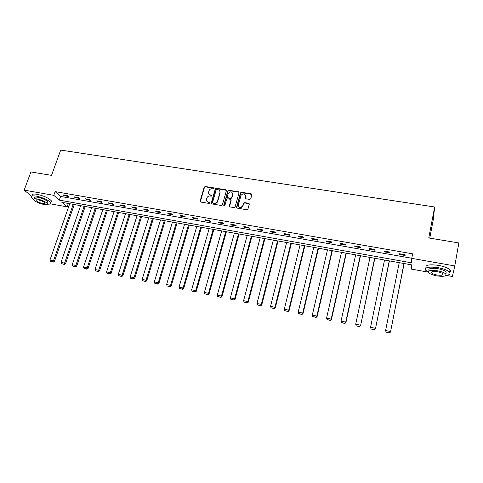 <?xml version="1.0" encoding="UTF-8"?>
<svg xmlns="http://www.w3.org/2000/svg" width="483" height="483" viewBox="0 0 483 483"><rect width="100%" height="100%" fill="white"/><g stroke="black" fill="none" stroke-linecap="round" stroke-linejoin="round"><path stroke-width="0.72" d="M214.066 188.479L213.667 187.851L205.215 186.504L204.2 187.15L200.071 201.182L200.656 202.039L209.145 203.452L209.87 202.981L209.465 202.353L208.36 202.172C206.899 201.785 206.283 200.85 206.501 199.358L206.869 198.072C207.467 196.581 208.559 195.887 210.153 195.989L211.252 196.17L211.977 195.7L211.572 195.078L210.473 194.897C209.012 194.522 208.396 193.586 208.614 192.107L208.982 190.833C209.574 189.354 210.666 188.66 212.254 188.756L213.353 188.931L214.066 188.479M214.09 188.279L205.438 186.855L204.424 187.501L200.318 201.894M209.882 202.763L208.36 202.172M211.989 195.5L210.473 194.897M249.717 199.413L250.719 198.875L251.854 194.752L251.238 193.828L241.518 192.282L240.51 192.862L236.531 207.189L237.135 208.125L246.898 209.755L247.906 209.217L249.276 204.212L248.667 203.277L244.483 202.594L243.474 203.15L242.683 205.933C240.359 208.137 238.916 207.799 238.361 204.931L241.035 195.325C243.323 193.079 244.766 193.387 245.364 196.249L244.929 197.813L245.539 198.736L249.717 199.413M31.691 196.237L24.15 190.121L30.936 171.942L51.524 175.359L60.707 150.086L434.658 206.99L428.759 237.956L458.85 242.949L454.781 265.934L452.39 276.505L445.996 275.346C449.588 274.905 450.784 273.861 449.582 272.213C447.681 270.311 443.859 268.796 438.123 267.679C428.602 266.441 424.454 267.298 425.674 270.251L428.294 272.092M24.15 190.121L53.782 195.337L59.306 200.119L411.588 262.83L411.757 258.363L454.781 265.934M411.757 258.363L412.651 253.829L55.122 191.612L53.782 195.337M226.4 190.688L225.815 189.783L216.324 188.273L215.303 188.919L211.234 202.993L211.814 203.898L221.347 205.492L222.379 204.864L226.4 190.688M228.845 190.266L238.451 191.793L239.049 192.705L235.064 207.026L234.05 207.612L229.908 206.917L229.31 205.987L230.934 200.21L230.343 199.286L227.614 198.839L226.587 199.461L224.873 205.529C224.281 206.144 223.907 206.072 223.744 205.311L227.825 190.888L228.845 190.266L229.045 190.616L238.638 192.143L238.451 191.793M429.761 238.125L433.245 219.801L434.658 206.99M55.122 191.612L60.617 196.442L411.782 258.254M64.058 195.706L68.296 196.448L67.403 195.645L63.152 194.903L64.058 195.706L64.275 195.102M75.119 197.65L79.411 198.398L78.542 197.595L74.243 196.847L75.119 197.65L75.336 197.034M86.312 199.612L90.647 200.373L89.808 199.57L85.461 198.809L86.312 199.612L86.523 198.996M97.626 201.592L102.016 202.365L101.201 201.562L96.799 200.795L97.626 201.592L97.838 200.976M109.08 203.603L113.517 204.381L112.726 203.578L108.277 202.8L109.08 203.603L109.285 202.975M120.659 205.631L125.151 206.416L124.391 205.619L119.887 204.834L120.659 205.631L120.865 205.003M132.378 207.684L136.918 208.481L136.188 207.684L131.63 206.887L132.378 207.684L132.583 207.056M144.23 209.761L148.83 210.57L148.124 209.773L143.517 208.964L144.23 209.761L144.435 209.127M156.226 211.868L160.881 212.683L160.205 211.886L155.538 211.071L156.226 211.868L156.426 211.228M168.368 213.993L173.071 214.82L172.425 214.023L167.71 213.202L168.368 213.993L168.561 213.347M180.648 216.149L185.412 216.982L184.796 216.191L180.02 215.358L180.648 216.149L180.841 215.496M193.079 218.328L197.903 219.173L197.318 218.382L192.482 217.537L193.079 218.328L193.272 217.676M205.661 220.532L210.54 221.389L209.99 220.598L205.1 219.741L205.661 220.532L205.855 219.874M218.394 222.766L223.333 223.629L222.82 222.844L217.863 221.975L218.394 222.766L218.582 222.102M231.285 225.024L236.29 225.905L235.807 225.114L230.789 224.239L231.285 225.024L231.472 224.36M244.338 227.312L249.397 228.199L248.95 227.415L243.873 226.527L244.338 227.312L244.519 226.642M257.548 229.63L262.674 230.53L262.263 229.745L257.125 228.845L257.548 229.63L257.729 228.954M270.927 231.973L276.113 232.884L275.739 232.106L270.534 231.194L270.927 231.973L271.102 231.291M284.469 234.352L289.722 235.269L289.389 234.49L284.119 233.573L284.469 234.352L284.644 233.663M298.186 236.755L303.505 237.684L303.209 236.911L297.872 235.976L298.186 236.755L298.355 236.06M312.078 239.188L317.464 240.136L317.21 239.363L311.801 238.415L312.078 239.188L312.241 238.493M326.146 241.657L331.604 242.611L331.386 241.844L325.91 240.884L326.146 241.657L326.309 240.951M340.394 244.156L345.925 245.123L345.75 244.356L340.207 243.384L340.394 244.156L340.557 243.444M354.83 246.686L360.427 247.664L360.3 246.904L354.679 245.919L354.83 246.686L354.987 245.974M369.453 249.246L375.128 250.242L375.043 249.482L369.35 248.485L369.453 249.246L369.604 248.528M384.269 251.848L390.016 252.857L389.974 252.096L384.208 251.082L384.269 251.848L384.42 251.124M399.278 254.475L405.104 255.501L405.11 254.74L399.266 253.72L399.278 254.475L399.423 253.744M428.312 272.152L411.347 269.085L411.51 264.853L61.83 202.299L67.101 206.863L50.486 203.856M68.302 203.458L67.101 206.863M60.617 196.442L59.306 200.119M209 194.057L210.691 195.247M206.911 201.351L208.584 202.51M226.412 190.32L216.535 188.624L215.515 189.27L211.451 203.735M216.891 189.499L216.173 189.952L212.611 202.305L213.015 202.945L214.186 203.138C215.78 203.246 216.885 202.558 217.483 201.067L219.91 192.59C220.188 191.051 219.572 190.085 218.056 189.686L216.891 189.499M219.795 190.942L220.121 192.94L217.694 201.411C217.096 202.896 215.998 203.584 214.404 203.476L213.232 203.283M239.067 192.355L238.638 192.143M230.94 199.823L231.134 200.554L229.503 206.724M229.045 190.616L228.024 191.238L223.931 205.867M232.607 194.244C231.973 191.353 230.53 191.087 228.29 193.448L227.336 196.822L227.922 197.74L230.651 198.181L231.671 197.577L232.607 194.244L232.806 194.589L232.54 192.94M227.523 197.547L227.922 197.74M232.806 194.589L231.864 197.921L230.85 198.525L228.127 198.084M245.304 194.993L245.545 196.599L245.098 198.513M238.632 206.609C240.033 208.258 241.446 208.143 242.864 206.271L242.774 205.661M249.288 203.85L244.664 202.932L243.655 203.494L242.961 205.999M251.866 194.414L241.705 192.632L240.697 193.212L236.718 207.919M73.217 204.333L53.492 260.79L49.96 260.047L69.733 203.711M52.895 261.864L50.425 261.345L53.269 262.118L52.895 261.864L53.492 260.79L54.428 261.424L74.273 204.526M49.96 260.047L50.425 261.345M53.269 262.118L54.428 261.424M42.202 173.808L47.539 174.695M45.577 174.369L43.379 174.007M47.551 204.134C50.256 204.339 51.301 203.838 50.685 202.631C48.119 199.908 43.349 197.746 36.376 196.14C32.5 195.537 30.894 195.959 31.558 197.396L33.544 199.195M50.437 202.292C51.476 202.075 51.778 201.58 51.337 200.813C48.783 198.072 44.019 195.905 37.046 194.305C33.176 193.707 31.57 194.13 32.228 195.585M34.251 198.157C33.774 197.112 34.927 196.81 37.722 197.251C42.739 198.404 46.169 199.962 48.016 201.924L47.666 202.896M37.106 198.936C34.311 198.495 33.152 198.791 33.635 199.829C35.5 201.785 38.924 203.337 43.911 204.49C46.73 204.943 47.895 204.647 47.412 203.597C45.559 201.646 42.124 200.095 37.106 198.936M42.721 203.518C44.533 203.808 45.281 203.615 44.973 202.945C43.778 201.683 41.562 200.686 38.332 199.938C36.533 199.654 35.784 199.847 36.092 200.511C37.294 201.773 39.503 202.775 42.721 203.518M439.282 239.701L447.047 240.993M444.752 240.612L441.553 240.081M449.613 272.249C450.627 271.639 450.754 270.866 449.987 269.931C448.091 268.017 444.275 266.501 438.54 265.39C429.091 264.171 424.931 265.034 426.066 267.974M428.989 270.552C428.119 268.421 431.108 267.805 437.96 268.699C442.09 269.508 444.837 270.595 446.201 271.965L445.9 273.632M437.574 270.806C430.721 269.894 427.727 270.498 428.602 272.617C429.961 273.976 432.69 275.062 436.789 275.871C443.642 276.813 446.654 276.21 445.821 274.06C444.457 272.696 441.704 271.615 437.574 270.806M436.928 274.99C441.341 275.588 443.279 275.201 442.742 273.819C441.86 272.943 440.091 272.243 437.435 271.724C433.016 271.132 431.084 271.524 431.645 272.889C432.52 273.77 434.283 274.465 436.928 274.99M445.99 273.13L446.485 273.082M84.163 206.295L64.595 263.12L61.027 262.372L80.637 205.661M63.991 264.201L61.486 263.676L64.354 264.449L63.991 264.201L64.595 263.12L65.507 263.748L85.195 206.476M61.027 262.372L61.486 263.676M64.354 264.449L65.507 263.748M95.229 208.27L75.831 265.475L72.215 264.72L91.667 207.636M75.209 266.562L72.679 266.03L75.565 266.809L75.209 266.562L75.831 265.475L76.712 266.103L96.238 208.451M72.215 264.72L72.679 266.03M75.565 266.809L76.712 266.103M106.423 210.274L87.194 267.86L83.535 267.093L102.819 209.628M86.56 268.953L84.006 268.415L86.904 269.2L86.56 268.953L87.194 267.86L88.051 268.488L107.401 210.449M83.535 267.093L84.006 268.415M86.904 269.2L88.051 268.488M117.743 212.303L98.689 270.275L94.988 269.496L114.097 211.651M98.043 271.368L95.459 270.824L98.381 271.615L98.043 271.368L98.689 270.275L99.522 270.897L118.697 212.472M94.988 269.496L95.459 270.824M98.381 271.615L99.522 270.897M129.19 214.349L110.317 272.714L106.574 271.929L125.508 213.691M109.665 273.813L107.045 273.263L109.985 274.06L109.665 273.813L110.317 272.714L111.12 273.33L130.114 214.512M106.574 271.929L107.045 273.263M109.985 274.06L111.12 273.33M140.77 216.42L122.084 275.183L118.299 274.386L137.045 215.756M121.42 276.288L118.77 275.733L121.728 276.53L121.42 276.288L122.084 275.183L122.863 275.799L141.67 216.583M118.299 274.386L118.77 275.733M121.728 276.53L122.863 275.799M152.483 218.515L133.99 277.683L130.156 276.88L148.716 217.839M133.314 278.794L130.633 278.226L133.616 279.035L133.314 278.794L133.99 277.683L134.739 278.293L153.352 218.672M130.156 276.88L130.633 278.226M133.616 279.035L134.739 278.293M164.335 220.634L146.041 280.212L142.159 279.397L160.525 219.952M145.347 281.323L142.636 280.756L145.637 281.565L145.347 281.323L146.041 280.212L146.76 280.816L165.174 220.785M142.159 279.397L142.636 280.756M145.637 281.565L146.76 280.816M176.325 222.784L158.231 282.766L154.306 281.945L172.467 222.089M157.53 283.889L154.783 283.31L157.808 284.131L157.53 283.889L158.231 282.766L158.919 283.37L177.134 222.923M154.306 281.945L154.783 283.31M157.808 284.131L158.919 283.37M188.461 224.951L170.571 285.356L166.599 284.523L184.554 224.251M169.859 286.479L167.082 285.9L170.125 286.721L169.859 286.479L170.571 285.356L171.23 285.96L189.233 225.09M166.599 284.523L167.082 285.9M170.125 286.721L171.23 285.96M200.735 227.149L183.063 287.977L179.042 287.137L196.78 226.442M182.333 289.106L179.525 288.514L182.586 289.347L182.333 289.106L183.063 287.977L183.691 288.574L201.471 227.282M179.042 287.137L179.525 288.514M182.586 289.347L183.691 288.574M213.154 229.371L195.706 290.633L191.636 289.776L209.157 228.652M194.963 291.768L192.119 291.164L195.204 292.004L194.963 291.768L195.706 290.633L196.303 291.225L213.86 229.497M191.636 289.776L192.119 291.164M195.204 292.004L196.303 291.225M225.724 231.617L208.505 293.32L204.387 292.457L221.679 230.892M207.75 294.455L204.87 293.851L207.974 294.69L208.505 293.32L209.067 293.906L226.394 231.737M231.001 200.33L231.031 199.932M204.387 292.457L204.87 293.851M207.974 294.69L209.067 293.906M238.445 233.893L221.462 296.037L217.29 295.161L234.352 233.162M220.695 297.184L217.779 296.568L220.906 297.413L221.462 296.037L221.987 296.622L239.079 234.007M217.29 295.161L217.779 296.568M220.906 297.413L221.987 296.622M251.323 236.199L234.581 298.79L230.361 297.902L247.175 235.456M233.796 299.937L230.844 299.315L233.995 300.172L234.581 298.79L235.07 299.369L251.921 236.308M230.361 297.902L230.844 299.315M233.995 300.172L235.07 299.369M264.352 238.53L247.864 301.579L243.589 300.68L260.156 237.781M247.067 302.732L244.078 302.104L247.248 302.962L247.864 301.579L248.316 302.153L264.913 238.632M243.589 300.68L244.078 302.104M247.248 302.962L248.316 302.153M277.544 240.89L261.315 304.399L256.986 303.493L273.3 240.129M260.5 305.558L257.475 304.924L260.669 305.787L261.315 304.399L261.732 304.972L278.069 240.981M256.986 303.493L257.475 304.924M260.669 305.787L261.732 304.972M290.899 243.281L274.936 307.26L270.552 306.337L286.6 242.508M274.109 308.426L271.041 307.78L274.259 308.649L274.936 307.26L275.316 307.822L291.388 243.366M270.552 306.337L271.041 307.78M274.259 308.649L275.316 307.822M304.423 245.696L288.731 310.152L284.288 309.223L300.07 244.917M287.886 311.324L284.783 310.672L288.025 311.547L288.731 310.152L289.069 310.714L304.87 245.775M284.288 309.223L284.783 310.672M288.025 311.547L289.069 310.714M318.11 248.147L302.702 313.087L298.204 312.139L313.709 247.356M301.845 314.258L298.699 313.6L301.966 314.481L302.702 313.087L303.004 313.642L318.514 248.22M298.204 312.139L298.699 313.6M301.966 314.481L303.004 313.642M331.978 250.629L316.854 316.057L312.302 315.097L327.51 249.826M315.985 317.234L312.797 316.564L316.087 317.452L316.854 316.057L317.114 316.606L332.334 250.689M312.302 315.097L312.797 316.564M316.087 317.452L317.114 316.606M346.015 253.14L331.193 319.064L326.58 318.092L341.493 252.331M330.306 320.247L327.076 319.571L330.39 320.464L331.193 319.064L331.41 319.607L346.329 253.195M326.58 318.092L327.076 319.571M330.39 320.464L331.41 319.607M360.233 255.682L345.719 322.113L341.04 321.129L355.657 254.861M344.814 323.302L341.541 322.614L344.88 323.519L345.719 322.113L345.894 322.65L360.505 255.73M341.04 321.129L341.541 322.614M344.88 323.519L345.894 322.65M356.255 325.91L359.563 326.611L356.255 325.91L355.699 324.208L369.996 257.427M374.633 258.26L360.566 325.729L374.856 258.296M356.194 325.699L355.699 324.208L360.439 325.198L359.509 326.399M359.563 326.611L360.566 325.729M371.089 329.032L374.44 329.738L371.089 329.032L370.546 327.323L384.522 260.029M389.213 260.868L375.436 328.857L389.395 260.898M371.047 328.826L370.546 327.323L375.345 328.331L374.41 329.533M374.44 329.738L375.436 328.857M386.116 332.201L389.515 332.914L386.116 332.201L385.597 330.481L399.236 262.661M403.993 263.513L390.499 332.02L404.126 263.537M386.098 331.99L385.597 330.481L390.457 331.501L389.503 332.709M389.515 332.914L390.499 332.02M213.878 188.201L213.667 187.851M209.682 202.691L209.465 202.353M211.789 195.422L211.572 195.078M200.318 201.459L200.089 201.121M204.424 187.501L204.2 187.15M205.438 186.855L205.215 186.504M211.457 203.319L211.24 202.981M215.515 189.27L215.303 188.919M216.535 188.624L216.324 188.273M226.014 190.133L225.815 189.783M214.404 203.476L214.186 203.138M217.7 201.393L217.489 201.049M220.121 192.94L219.91 192.59M229.51 206.326L229.31 205.987M231.134 200.554L230.934 200.21M223.949 205.643L223.744 205.311M228.018 191.268L227.819 190.918M230.85 198.525L230.651 198.181M231.882 197.873L231.689 197.529M245.116 198.157L244.929 197.813M245.545 196.599L245.364 196.249M244.664 202.932L244.483 202.594M248.842 203.621L248.667 203.277M236.724 207.527L236.531 207.189M240.673 193.285L240.486 192.934M241.705 192.632L241.518 192.282M251.414 194.178L251.238 193.828M200.306 201.52L200.071 201.182M211.451 203.331L211.234 202.993M217.694 201.411L217.483 201.067M231.864 197.921L231.671 197.577M228.024 191.238L227.825 190.888M242.864 206.271L242.683 205.933M243.655 203.494L243.474 203.15M240.697 193.212L240.51 192.862M36.322 199.896L36.092 200.511M48.016 201.924L47.412 203.597M50.685 202.631L51.337 200.813M431.844 271.826L431.645 272.889M446.201 271.965L445.821 274.06M449.582 272.213L449.987 269.931"/></g></svg>
